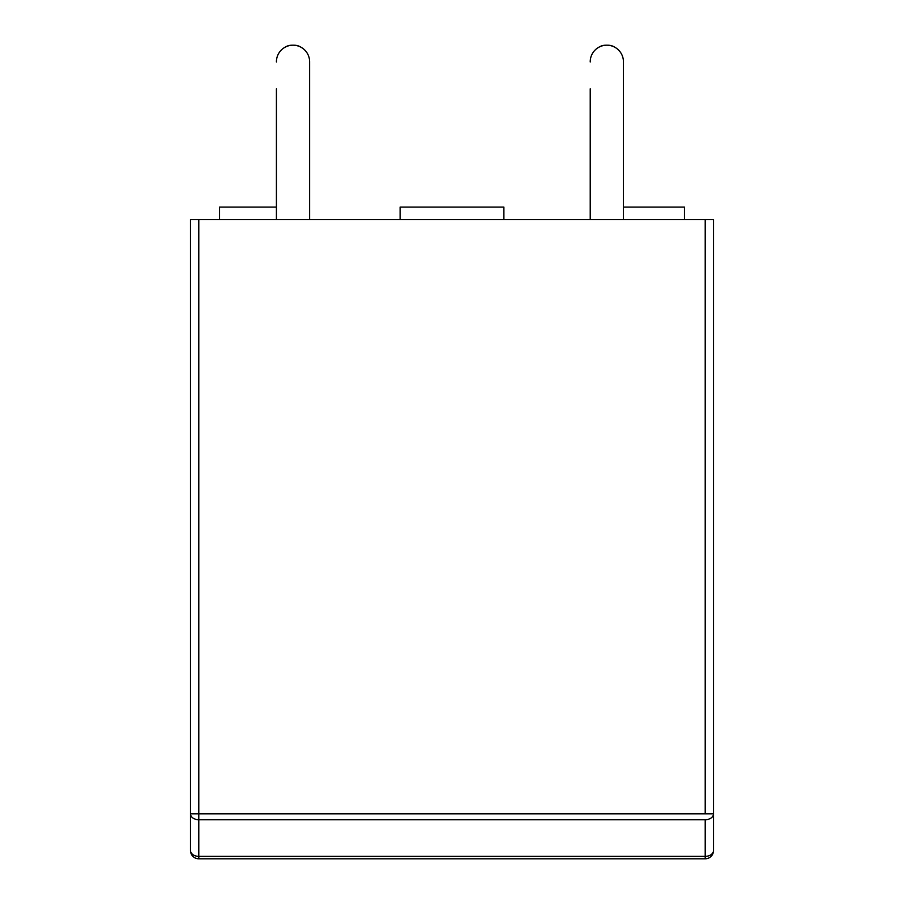 <?xml version="1.0" encoding="UTF-8"?>
<svg xmlns="http://www.w3.org/2000/svg" width="904" height="904" viewBox="0 0 904 904"><rect width="100%" height="100%" fill="white"/><g stroke="black" fill="none" stroke-linecap="round" stroke-linejoin="round"><path stroke-width="1.36" d="M705.21 219.559L198.79 219.559L198.79 813.849L705.21 813.849L705.21 219.559L713.505 219.559L713.505 813.849A8.305 5.865 180 0 1 705.21 819.725L198.79 819.725A8.305 5.865 180 0 1 190.495 813.849L190.495 219.559L198.79 219.559M190.495 219.559L190.495 850.494A8.305 8.305 90 0 0 198.79 858.8A8.305 8.305 -90 0 1 190.495 850.494L190.495 219.559L190.495 850.494L190.495 813.849L198.79 813.849L198.79 856.37A8.305 5.865 180 0 1 190.495 850.494M713.505 219.559L713.505 850.494A8.305 8.305 -90 0 1 705.21 858.8L198.79 858.8L198.79 856.37L705.21 856.37L705.21 819.725M705.21 813.849L713.505 813.849L713.505 850.494A8.305 5.865 180 0 1 705.21 856.37L705.21 858.8M623.432 207.106L684.452 207.106L684.452 219.559M276.421 61.969A16.6 16.6 90 0 0 276.421 61.98L276.421 61.8A16.6 16.6 90 0 1 293.02 45.2A16.6 16.6 90 0 1 309.62 61.8L309.62 219.559M590.222 61.969A16.6 16.6 90 0 0 590.222 61.98L590.222 61.8A16.6 16.6 90 0 1 606.833 45.2A16.6 16.6 90 0 1 623.432 61.8L623.432 219.559M503.89 219.559L503.89 207.106L400.11 207.106L400.11 219.559M590.222 88.795A41.505 41.505 90 0 0 590.222 88.807L590.222 219.559M614.833 47.257A12.453 12.453 90 0 0 608.008 45.223L607.68 45.223M605.974 45.223L605.646 45.223A12.453 12.453 90 0 0 598.821 47.257M276.421 88.795A41.505 41.505 90 0 0 276.421 88.807L276.421 219.559M301.032 47.257A12.453 12.453 90 0 0 294.207 45.223L293.879 45.223M292.161 45.223L291.834 45.223A12.453 12.453 90 0 0 285.009 47.257M219.548 219.559L219.548 207.106L276.421 207.106M198.79 819.725L198.79 813.849"/></g></svg>

